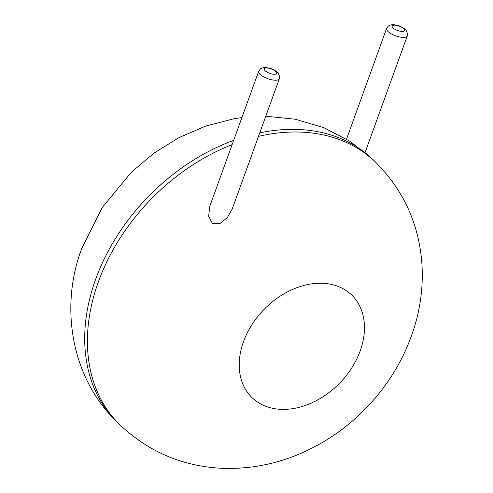 <?xml version="1.0" encoding="UTF-8"?>
<svg xmlns="http://www.w3.org/2000/svg" width="493" height="493" viewBox="0 0 493 493"><rect width="100%" height="100%" fill="white"/><g stroke="black" fill="none" stroke-linecap="round" stroke-linejoin="round"><path stroke-width="0.74" d="M279.352 78.744L232.135 209.18L227.335 217.586L220.051 223.477L212.347 223.274L208.613 216.347L209.852 206.123L258.671 71.257L260.526 68.786L263.25 67.627L265.856 67.486L271.279 68.663L276.166 71.183L278.114 72.97L279.654 76.618L279.352 78.744A10.994 3.889 -160.1 0 1 271.119 79.669A10.994 3.889 -160.1 0 1 260.039 74.289A10.994 3.889 -160.1 0 1 258.671 71.257M233.651 140.369A183.273 135.279 134.3 0 0 95.679 279.198A183.273 135.279 134.3 0 0 117.161 422.125L119.861 424.756C148.812 452.112 183.26 466.643 223.212 468.35C251.184 469.182 278.095 463.728 303.953 452.001C327.907 441.062 349.062 425.97 367.427 406.731C390.006 382.95 405.912 355.582 415.131 324.616C420.849 304.994 423.136 285.077 421.983 264.87C419.34 224.95 403.995 190.834 375.949 162.524A183.273 135.279 134.3 0 0 258.486 136.37M375.949 162.524L373.256 159.886A183.273 135.279 134.3 0 0 259.762 132.863M232.117 144.609A183.273 135.279 134.3 0 0 98.378 281.836A183.273 135.279 134.3 0 0 119.861 424.756M243.493 341.704A71.522 52.794 134.3 0 0 311.299 403.095A71.522 52.794 134.3 0 0 350.739 294.136A71.522 52.794 134.3 0 0 243.493 341.704M386.604 28.421L388.459 25.95L391.183 24.798L393.79 24.65L399.213 25.827L404.1 28.347L406.047 30.141L407.588 33.783L407.286 35.909A10.994 3.889 -160.1 0 1 399.053 36.839A10.994 3.889 -160.1 0 1 387.973 31.46A10.994 3.889 -160.1 0 1 386.604 28.421L346.542 139.106M392.964 27.873A6.6 2.329 -160.1 0 1 398.282 25.815A6.6 2.329 -160.1 0 1 403.798 31.201A6.6 2.329 -160.1 0 1 392.964 27.873M265.031 70.702A6.6 2.329 -160.1 0 1 270.343 68.65A6.6 2.329 -160.1 0 1 275.858 74.036A6.6 2.329 -160.1 0 1 265.031 70.702M241.909 117.568L233.682 118.819L205.599 126.103L178.817 137.695L153.902 153.194L131.372 172.168L102.187 207.578L81.776 248.361C59.357 307.398 71.479 378.464 117.161 422.125M265.795 116.194L295.362 119.244L323.809 127.675L350.11 141.362L373.256 159.886M407.286 35.909L365.091 152.479"/></g></svg>
